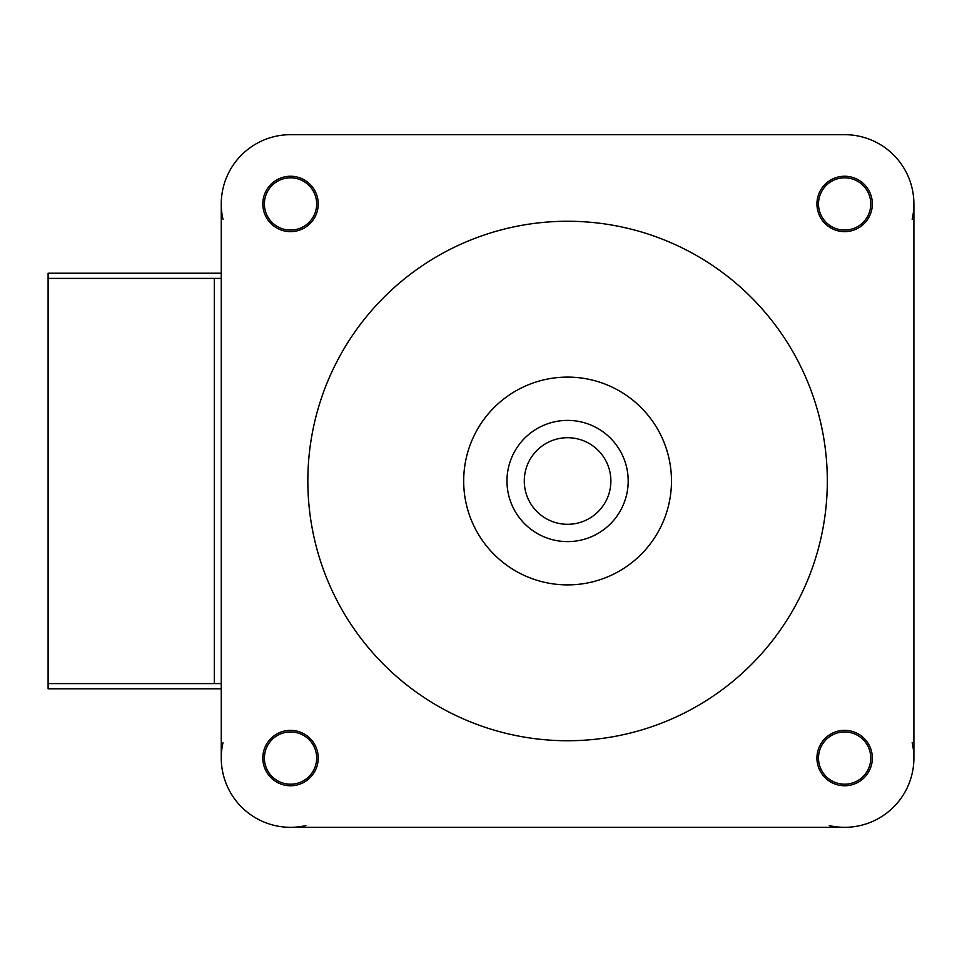 <?xml version="1.0" encoding="UTF-8"?>
<svg xmlns="http://www.w3.org/2000/svg" width="962" height="962" viewBox="0 0 962 962"><rect width="100%" height="100%" fill="white"/><g stroke="black" fill="none" stroke-linecap="round" stroke-linejoin="round"><path stroke-width="1.44" d="M221.26 278.403L48.1 278.403L48.1 683.597L221.26 683.597M214.334 683.597L214.334 278.403M567.58 420.394A60.606 60.606 0 0 0 515.091 511.303A60.606 60.606 0 0 0 620.069 511.303A60.606 60.606 0 0 0 567.58 420.394M567.58 437.71A43.29 43.29 0 0 1 605.074 502.645A43.29 43.29 0 0 1 530.086 502.645A43.29 43.29 0 0 1 567.58 437.71M844.636 177.814A26.13 26.13 0 0 1 870.766 203.944A26.13 26.13 0 0 1 844.636 230.074A26.13 26.13 0 0 1 818.506 203.944A26.13 26.13 0 0 1 844.636 177.814M912.168 219.336A69.264 69.264 0 0 0 844.636 134.68L290.524 134.68A69.264 69.264 0 0 0 222.992 219.336M290.524 177.814A26.13 26.13 0 0 1 316.654 203.944A26.13 26.13 0 0 1 290.524 230.074A26.13 26.13 0 0 1 264.394 203.944A26.13 26.13 0 0 1 290.524 177.814M844.636 731.926A26.13 26.13 0 0 1 870.766 758.056A26.13 26.13 0 0 1 844.636 784.186A26.13 26.13 0 0 1 818.506 758.056A26.13 26.13 0 0 1 844.636 731.926M829.244 825.588A69.264 69.264 0 0 0 912.168 742.664M290.524 731.926A26.13 26.13 0 0 1 316.654 758.056A26.13 26.13 0 0 1 290.524 784.186A26.13 26.13 0 0 1 264.394 758.056A26.13 26.13 0 0 1 290.524 731.926M222.992 742.664A69.264 69.264 0 0 0 221.26 758.056L221.26 203.944M221.26 758.056A69.264 69.264 0 0 0 305.916 825.588M221.26 273.208L48.1 273.208L48.1 278.403M48.1 683.597L48.1 688.792L221.26 688.792M567.58 377.104A103.896 103.896 0 0 1 671.476 481A103.896 103.896 0 0 1 567.58 584.896A103.896 103.896 0 0 1 463.684 481A103.896 103.896 0 0 1 567.58 377.104M872.342 758.056A27.706 27.706 0 0 1 830.783 782.046A27.706 27.706 0 0 1 830.783 734.066A27.706 27.706 0 0 1 872.342 758.056M318.23 203.944A27.706 27.706 0 0 1 276.671 227.934A27.706 27.706 0 0 1 276.671 179.954A27.706 27.706 0 0 1 318.23 203.944M872.342 203.944A27.706 27.706 0 0 1 830.783 227.934A27.706 27.706 0 0 1 830.783 179.954A27.706 27.706 0 0 1 872.342 203.944M318.23 758.056A27.706 27.706 0 0 1 276.671 782.046A27.706 27.706 0 0 1 276.671 734.066A27.706 27.706 0 0 1 318.23 758.056M913.9 758.056L913.9 203.944M827.32 481A259.74 259.74 0 0 0 437.71 256.06A259.74 259.74 0 0 0 437.71 705.94A259.74 259.74 0 0 0 827.32 481M290.524 827.32L844.636 827.32"/></g></svg>
